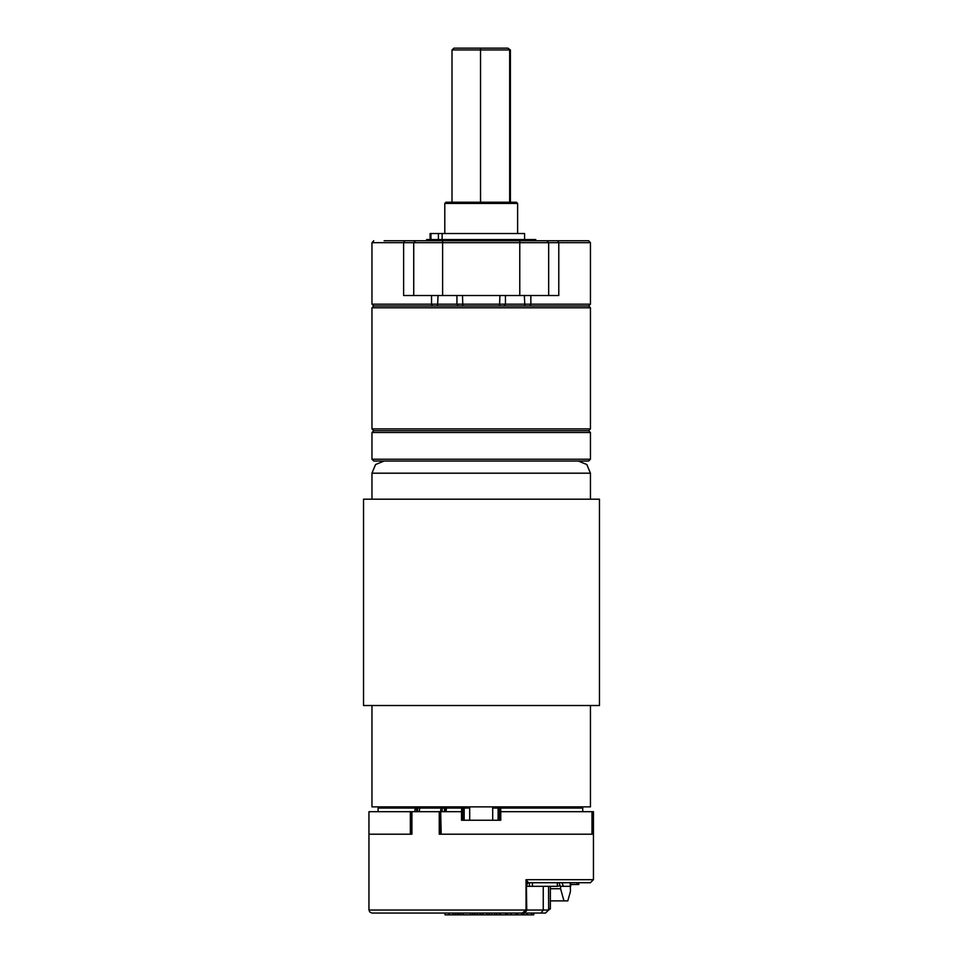 <?xml version="1.0" encoding="UTF-8"?>
<svg xmlns="http://www.w3.org/2000/svg" width="963" height="963" viewBox="0 0 963 963"><rect width="100%" height="100%" fill="white"/><g stroke="black" fill="none" stroke-linecap="round" stroke-linejoin="round"><path stroke-width="1.44" d="M582.747 808.065L582.723 811.713L582.747 808.065L581.532 806.85L582.747 808.065L499.388 808.065L499.388 820.199L499.388 811.713L500.82 811.713L500.82 820.199L461.566 820.199L461.566 811.713L462.986 811.713L462.986 820.199M440.669 811.713L441.138 834.151L592.016 834.151L592.028 811.713L500.82 811.713L500.604 806.85L499.388 808.065L498.172 808.065L498.172 806.85M410.407 811.713L411.767 811.713L411.767 834.151L368.949 834.151L368.949 811.713L410.407 811.713L410.407 834.151L368.949 834.151L368.949 909.999L526.713 909.999L526.532 910.902L524.751 912.551L522.524 913.032L371.983 913.032L369.816 912.13L368.949 909.999M461.566 811.713L441.138 811.713M371.983 705.53L371.983 806.85L590.403 806.85L590.403 705.53M363.496 499.243L599.504 499.243L599.504 705.53L363.496 705.53L363.496 499.243L363.496 705.53M570.746 882.698L570.746 886.333L563.343 886.333L562.055 882.698M526.364 885.719L526.713 909.999L548.597 909.999L545.564 913.032L489.252 913.032L489.252 914.85L533.755 914.85L533.755 913.032L535.296 913.032M526.689 883.962L528.278 882.698L526.713 884.564L525.991 879.664L593.437 879.664L590.403 882.698L528.302 882.698M592.028 834.151L592.028 811.713L593.437 811.713L593.437 879.664M411.767 811.713L440.548 811.713L440.548 834.151M439.284 811.713L439.284 834.151L592.317 834.151L592.317 811.713M371.983 428.872L373.8 430.69L371.983 432.507L590.403 432.507L588.574 430.69L373.8 430.69L588.574 430.69L590.403 428.872L590.403 307.823L371.983 307.823L371.983 428.872L590.403 428.872M371.983 307.823L373.8 306.005L371.983 304.188L431.568 304.188L432.399 306.005L373.8 306.005L588.574 306.005L529.975 306.005L530.806 304.188L590.403 304.188L590.403 242.628L519.719 242.628L519.719 240.798L588.574 240.798L590.403 242.628M384.117 240.798L519.719 240.798M431.568 295.509L431.568 304.188L530.806 304.188L530.806 295.509M499.869 295.509L499.556 306.005L462.818 306.005L462.517 295.509M557.469 240.798L558.769 242.628L558.769 295.509L403.617 295.509L403.617 242.628L371.983 242.628L373.8 240.798M444.786 203.47L446.001 202.254L516.373 202.254L517.588 203.47L444.786 203.47L444.786 233.515M590.403 459.207L588.574 461.024L373.8 461.024L371.983 459.207L590.403 459.207L590.403 432.507M535.789 240.798L535.789 239.594L426.585 239.594L426.585 240.798M430.991 239.594L430.991 233.515L430.052 233.515L430.052 239.594M430.991 233.515L442.149 233.515L442.149 239.594L442.149 233.515L524.582 233.515L524.582 239.594M469.655 808.065L378.05 808.065L379.253 806.85M445.303 808.065L446.519 806.85L445.303 808.065L445.303 811.713M464.202 820.199L464.202 806.85M371.983 499.243L371.983 473.158L590.403 473.158L586.84 464.575L578.257 461.024M519.719 295.509L519.719 242.628L403.617 242.628L404.905 240.798M442.667 295.509L442.667 240.798M522.307 913.032L525.991 909.999L525.991 879.664L528.434 882.686M371.983 473.158L375.534 464.575L384.117 461.024M548.609 295.509L548.609 242.628L546.791 240.798M462.986 811.713L462.986 808.065L461.771 806.85L461.542 811.713M499.388 811.713L499.388 808.065M548.597 886.333L548.633 909.999L550.342 908.783L548.597 908.783M550.342 886.333L550.342 908.783M550.342 888.765L560.55 888.765L560.55 886.333M560.55 888.765L563.993 900.899L567.845 900.899L570.421 891.425L570.204 882.698M550.342 900.899L563.993 900.899M469.655 820.199L469.655 806.85M492.719 820.199L492.719 806.85M590.403 499.243L590.403 473.158M557.336 882.698L557.336 886.333L560.129 885.731M560.129 886.333L563.343 886.333M529.457 882.698L529.457 886.333L532.455 886.333L532.455 882.698M527.652 882.951L526.713 885.575M559.058 882.698L560.346 886.333M526.713 886.333L529.457 886.333M557.336 886.333L532.455 886.333M578.703 882.698L578.703 884.515L570.746 884.515M576.921 884.515L576.921 882.698M445.002 913.032L445.002 914.85L449.131 914.85L449.131 913.032M449.131 914.85L474.566 914.85L474.566 913.032M448.854 914.85L448.854 913.032M455.27 913.032L455.222 914.85M453.176 914.85L453.176 913.032L453.14 914.85M457.967 914.85L457.967 913.032M458.605 914.85L458.605 913.032M460.579 914.85L460.579 913.032M460.856 914.85L460.856 913.032M455.668 914.85L455.668 913.032M457.69 914.85L457.69 913.032M463.408 914.85L462.878 913.032M470.305 914.85L470.305 913.032M474.566 914.85L475.253 914.85L475.253 913.032M475.253 914.85L477.443 914.85L477.443 913.032M477.443 914.85L480.056 914.85L480.056 913.032M480.056 914.85L480.886 914.85L480.886 913.032M480.886 914.85L482.812 914.85L482.812 913.032M474.458 914.85L474.458 913.032M474.181 914.85L474.181 913.032M482.812 914.85L489.252 914.85M486.809 914.85L486.809 913.032M499.713 914.85L499.713 913.032M496.559 914.85L496.559 913.032M496.824 914.85L496.824 913.032M499.436 914.85L499.436 913.032M507.369 914.85L507.369 913.032M510.799 914.85L510.799 913.032M511.076 914.85L511.076 913.032M516.024 914.85L516.024 913.032M516.3 914.85L516.3 913.032M507.007 914.85L506.478 913.032M521.753 914.85L521.753 913.032L523.451 913.032L523.451 914.85M531.6 914.85L531.6 913.032L533.478 913.032L533.478 914.85M523.716 914.85L523.716 913.032M526.93 914.85L526.93 913.032L531.6 913.032M527.206 914.85L527.206 913.032M411.959 811.713L411.959 834.151M590.403 307.823L588.574 306.005L590.403 304.188M415.583 240.798L413.765 242.628L413.765 295.509M480.537 202.254L480.537 49.968L452.044 49.968L453.886 48.15L507.874 48.15L509.68 49.968L480.537 49.968L480.573 48.15M452.044 202.254L452.044 49.968M510.33 202.254L510.33 49.968L509.68 49.968L509.68 202.254M507.874 48.15L510.33 49.968M414.728 811.713L415.51 806.85L416.57 808.065L416.57 811.713M417.593 811.713L417.593 808.065L416.546 806.85M419.254 811.713L419.856 806.85M440.512 811.713L441.126 806.85L442.173 808.065L442.173 811.713M444.388 811.713L444.388 808.065L443.329 806.85M446.098 811.713L446.519 806.85M498.172 820.199L498.172 808.065L492.719 808.065M543.264 886.333L543.264 909.999L541.122 913.032M458.364 306.005L456.931 304.188L456.931 295.509M438.021 295.509L437.563 306.005M504.022 306.005L505.443 304.188L505.443 295.509M524.823 306.005L524.354 295.509M438.406 239.594L438.406 233.515M378.05 811.713L378.05 808.065M472.46 913.032L472.46 914.85M488.963 913.032L488.963 914.85M500.543 913.032L500.543 914.85M491.599 913.032L491.599 914.85M494.633 913.032L494.633 914.85M505.683 913.032L505.683 914.85M517.468 913.032L517.468 914.85M371.983 304.188L371.983 242.628M517.588 203.47L517.588 233.515M371.983 432.507L371.983 459.207"/></g></svg>
